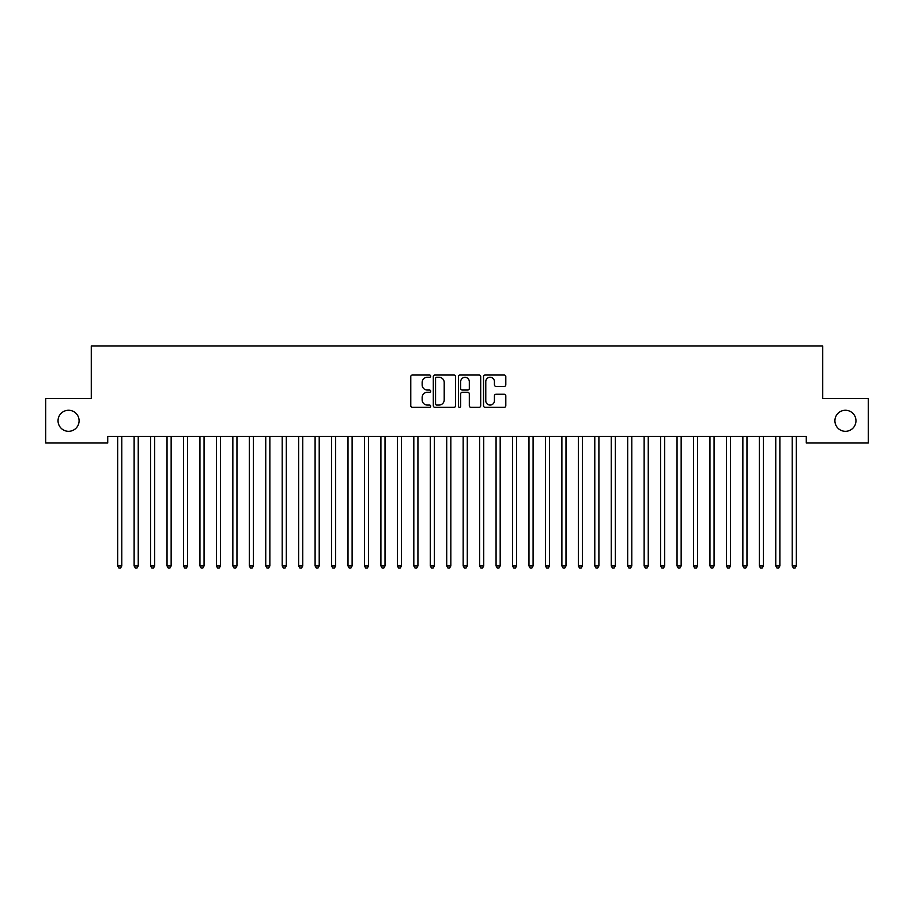 <?xml version="1.0" encoding="UTF-8"?>
<svg xmlns="http://www.w3.org/2000/svg" width="914" height="914" viewBox="0 0 914 914"><rect width="100%" height="100%" fill="white"/><g stroke="black" fill="none" stroke-linecap="round" stroke-linejoin="round"><path stroke-width="1.37" d="M430.677 376.157A1.131 1.131 0 0 0 429.546 375.026L412.385 375.026A1.611 1.611 0 0 0 410.774 376.637L410.774 405.713A1.611 1.611 0 0 0 412.385 407.324L429.546 407.324A1.131 1.131 0 0 0 430.677 406.193A1.131 1.131 0 0 0 429.546 405.062L427.329 405.062A5.164 5.164 0 0 1 422.154 399.898L422.154 397.476A5.164 5.164 0 0 1 427.329 392.312L429.546 392.312A1.131 1.131 0 0 0 430.677 391.181A1.131 1.131 0 0 0 429.546 390.05L427.329 390.05A5.164 5.164 0 0 1 422.154 384.874L422.154 382.452A5.164 5.164 0 0 1 427.329 377.288L429.546 377.288A1.131 1.131 0 0 0 430.677 376.157M834.905 420.794A10.534 10.534 0 0 0 845.427 431.317A10.534 10.534 0 0 0 855.961 420.794A10.534 10.534 0 0 0 845.427 410.26A10.534 10.534 0 0 0 834.905 420.794M58.039 420.794A10.534 10.534 0 0 0 68.573 431.317A10.534 10.534 0 0 0 79.095 420.794A10.534 10.534 0 0 0 68.573 410.26A10.534 10.534 0 0 0 58.039 420.794M504.197 386.416A1.611 1.611 0 0 0 505.808 384.794L505.808 376.637A1.611 1.611 0 0 0 504.197 375.026L485.14 375.026A1.611 1.611 0 0 0 483.529 376.637L483.529 405.713A1.611 1.611 0 0 0 485.14 407.324L504.197 407.324A1.611 1.611 0 0 0 505.808 405.713L505.808 395.853A1.611 1.611 0 0 0 504.197 394.242L496.039 394.242A1.611 1.611 0 0 0 494.428 395.853L494.428 400.743A4.319 4.319 0 0 1 490.11 405.062A4.319 4.319 0 0 1 485.78 400.743L485.78 381.606A4.319 4.319 0 0 1 490.11 377.288A4.319 4.319 0 0 1 494.428 381.606L494.428 384.794A1.611 1.611 0 0 0 496.039 386.416L504.197 386.416M806.274 436.424L107.726 436.424L107.726 443.004L45.7 443.004L45.7 398.584L91.274 398.584L91.274 345.938L822.726 345.938L822.726 398.584L868.3 398.584L868.3 443.004L806.274 443.004L806.274 436.424M455.583 376.637A1.611 1.611 0 0 0 453.972 375.026L434.915 375.026A1.611 1.611 0 0 0 433.305 376.637L433.305 405.713A1.611 1.611 0 0 0 434.915 407.324L453.972 407.324A1.611 1.611 0 0 0 455.583 405.713L455.583 376.637M460.028 375.026L479.085 375.026A1.611 1.611 0 0 1 480.695 376.637L480.695 405.713A1.611 1.611 0 0 1 479.085 407.324L470.927 407.324A1.611 1.611 0 0 1 469.316 405.713L469.316 393.923A1.611 1.611 0 0 0 467.694 392.312L462.29 392.312A1.611 1.611 0 0 0 460.679 393.923L460.679 406.193A1.131 1.131 0 0 1 459.548 407.324A1.131 1.131 0 0 1 458.417 406.193L458.417 376.637A1.611 1.611 0 0 1 460.028 375.026M436.698 377.288A1.131 1.131 0 0 0 435.567 378.419L435.567 403.931A1.131 1.131 0 0 0 436.698 405.062L439.04 405.062A5.164 5.164 0 0 0 444.204 399.898L444.204 382.452A5.164 5.164 0 0 0 439.04 377.288L436.698 377.288M469.316 381.686A4.319 4.319 0 0 0 464.998 377.368A4.319 4.319 0 0 0 460.679 381.686L460.679 388.427A1.611 1.611 0 0 0 462.29 390.05L467.694 390.05A1.611 1.611 0 0 0 469.316 388.427L469.316 381.686M117.563 436.663A1.645 1.645 -179.6 0 1 117.678 437.269A1.645 1.645 179.6 0 0 117.563 436.663L117.46 436.424M122.008 436.424L121.905 436.663A1.645 1.645 179.6 0 0 121.79 437.269L121.79 565.926L117.678 565.926L117.678 437.269M121.79 565.926L120.557 568.062L118.911 568.062L117.678 565.926M138.243 437.269A1.645 1.645 -179.6 0 1 138.357 436.663A1.645 1.645 179.6 0 0 138.243 437.269L138.243 565.926L134.13 565.926L134.13 437.269A1.645 1.645 179.6 0 0 134.015 436.663A1.645 1.645 -179.6 0 1 134.13 437.269M154.695 437.269A1.645 1.645 -179.6 0 1 154.809 436.663A1.645 1.645 179.6 0 0 154.695 437.269L154.695 565.926L150.582 565.926L150.582 437.269A1.645 1.645 179.6 0 0 150.467 436.663A1.645 1.645 -179.6 0 1 150.582 437.269M138.243 565.926L137.009 568.062L135.363 568.062L134.13 565.926M154.695 565.926L153.461 568.062L151.815 568.062L150.582 565.926M171.147 437.269A1.645 1.645 -179.6 0 1 171.261 436.663A1.645 1.645 179.6 0 0 171.147 437.269L171.147 565.926L167.034 565.926L167.034 437.269A1.645 1.645 179.6 0 0 166.919 436.663A1.645 1.645 -179.6 0 1 167.034 437.269M187.599 437.269A1.645 1.645 -179.6 0 1 187.713 436.663A1.645 1.645 179.6 0 0 187.599 437.269L187.599 565.926L183.486 565.926L183.486 437.269A1.645 1.645 179.6 0 0 183.371 436.663A1.645 1.645 -179.6 0 1 183.486 437.269M171.147 565.926L169.913 568.062L168.267 568.062L167.034 565.926M187.599 565.926L186.365 568.062L184.719 568.062L183.486 565.926M204.05 437.269A1.645 1.645 -179.6 0 1 204.165 436.663A1.645 1.645 179.6 0 0 204.05 437.269L204.05 565.926L199.938 565.926L199.938 437.269A1.645 1.645 179.6 0 0 199.823 436.663A1.645 1.645 -179.6 0 1 199.938 437.269M204.05 565.926L202.817 568.062L201.171 568.062L199.938 565.926M220.503 437.269A1.645 1.645 -179.6 0 1 220.617 436.663A1.645 1.645 179.6 0 0 220.503 437.269L220.503 565.926L216.39 565.926L216.39 437.269A1.645 1.645 179.6 0 0 216.275 436.663A1.645 1.645 -179.6 0 1 216.39 437.269M220.503 565.926L219.269 568.062L217.623 568.062L216.39 565.926M236.955 437.269A1.645 1.645 -179.6 0 1 237.069 436.663A1.645 1.645 179.6 0 0 236.955 437.269L236.955 565.926L232.842 565.926L232.842 437.269A1.645 1.645 179.6 0 0 232.727 436.663A1.645 1.645 -179.6 0 1 232.842 437.269M253.407 437.269A1.645 1.645 -179.6 0 1 253.521 436.663A1.645 1.645 179.6 0 0 253.407 437.269L253.407 565.926L249.293 565.926L249.293 437.269A1.645 1.645 179.6 0 0 249.179 436.663A1.645 1.645 -179.6 0 1 249.293 437.269M269.858 437.269A1.645 1.645 -179.6 0 1 269.973 436.663A1.645 1.645 179.6 0 0 269.858 437.269L269.858 565.926L265.745 565.926L265.745 437.269A1.645 1.645 179.6 0 0 265.631 436.663A1.645 1.645 -179.6 0 1 265.745 437.269M286.31 437.269A1.645 1.645 -179.6 0 1 286.425 436.663A1.645 1.645 179.6 0 0 286.31 437.269L286.31 565.926L282.197 565.926L282.197 437.269A1.645 1.645 179.6 0 0 282.083 436.663A1.645 1.645 -179.6 0 1 282.197 437.269M302.763 437.269A1.645 1.645 -179.6 0 1 302.877 436.663A1.645 1.645 179.6 0 0 302.763 437.269L302.763 565.926L298.649 565.926L298.649 437.269A1.645 1.645 179.6 0 0 298.535 436.663A1.645 1.645 -179.6 0 1 298.649 437.269M319.214 437.269A1.645 1.645 -179.6 0 1 319.329 436.663A1.645 1.645 179.6 0 0 319.214 437.269L319.214 565.926L315.102 565.926L315.102 437.269A1.645 1.645 179.6 0 0 314.987 436.663A1.645 1.645 -179.6 0 1 315.102 437.269M335.667 437.269A1.645 1.645 -179.6 0 1 335.781 436.663A1.645 1.645 179.6 0 0 335.667 437.269L335.667 565.926L331.553 565.926L331.553 437.269A1.645 1.645 179.6 0 0 331.439 436.663A1.645 1.645 -179.6 0 1 331.553 437.269M352.118 437.269A1.645 1.645 -179.6 0 1 352.233 436.663A1.645 1.645 179.6 0 0 352.118 437.269L352.118 565.926L348.006 565.926L348.006 437.269A1.645 1.645 179.6 0 0 347.891 436.663A1.645 1.645 -179.6 0 1 348.006 437.269M368.571 437.269A1.645 1.645 -179.6 0 1 368.685 436.663A1.645 1.645 179.6 0 0 368.571 437.269L368.571 565.926L364.458 565.926L364.458 437.269A1.645 1.645 179.6 0 0 364.343 436.663A1.645 1.645 -179.6 0 1 364.458 437.269M236.955 565.926L235.721 568.062L234.075 568.062L232.842 565.926M253.407 565.926L252.173 568.062L250.527 568.062L249.293 565.926M269.858 565.926L268.625 568.062L266.979 568.062L265.745 565.926M286.31 565.926L285.077 568.062L283.431 568.062L282.197 565.926M302.763 565.926L301.529 568.062L299.883 568.062L298.649 565.926M319.214 565.926L317.981 568.062L316.335 568.062L315.102 565.926M335.667 565.926L334.433 568.062L332.787 568.062L331.553 565.926M352.118 565.926L350.885 568.062L349.239 568.062L348.006 565.926M368.571 565.926L367.337 568.062L365.691 568.062L364.458 565.926M385.023 437.269A1.645 1.645 -179.6 0 1 385.137 436.663A1.645 1.645 179.6 0 0 385.023 437.269L385.023 565.926L380.909 565.926L380.909 437.269A1.645 1.645 179.6 0 0 380.795 436.663A1.645 1.645 -179.6 0 1 380.909 437.269M385.023 565.926L383.789 568.062L382.143 568.062L380.909 565.926M401.474 437.269A1.645 1.645 -179.6 0 1 401.589 436.663A1.645 1.645 179.6 0 0 401.474 437.269L401.474 565.926L397.362 565.926L397.362 437.269A1.645 1.645 179.6 0 0 397.247 436.663A1.645 1.645 -179.6 0 1 397.362 437.269M401.474 565.926L400.241 568.062L398.595 568.062L397.362 565.926M417.927 437.269A1.645 1.645 -179.6 0 1 418.041 436.663A1.645 1.645 179.6 0 0 417.927 437.269L417.927 565.926L413.814 565.926L413.814 437.269A1.645 1.645 179.6 0 0 413.699 436.663A1.645 1.645 -179.6 0 1 413.814 437.269M417.927 565.926L416.693 568.062L415.047 568.062L413.814 565.926M434.379 437.269A1.645 1.645 -179.6 0 1 434.493 436.663A1.645 1.645 179.6 0 0 434.379 437.269L434.379 565.926L430.266 565.926L430.266 437.269A1.645 1.645 179.6 0 0 430.151 436.663A1.645 1.645 -179.6 0 1 430.266 437.269M434.379 565.926L433.145 568.062L431.499 568.062L430.266 565.926M450.831 437.269A1.645 1.645 -179.6 0 1 450.945 436.663A1.645 1.645 179.6 0 0 450.831 437.269L450.831 565.926L446.718 565.926L446.718 437.269A1.645 1.645 179.6 0 0 446.603 436.663A1.645 1.645 -179.6 0 1 446.718 437.269M450.831 565.926L449.597 568.062L447.951 568.062L446.718 565.926M467.283 437.269A1.645 1.645 -179.6 0 1 467.397 436.663A1.645 1.645 179.6 0 0 467.283 437.269L467.283 565.926L463.17 565.926L463.17 437.269A1.645 1.645 179.6 0 0 463.055 436.663A1.645 1.645 -179.6 0 1 463.17 437.269M467.283 565.926L466.049 568.062L464.403 568.062L463.17 565.926M483.735 437.269A1.645 1.645 -179.6 0 1 483.849 436.663A1.645 1.645 179.6 0 0 483.735 437.269L483.735 565.926L479.622 565.926L479.622 437.269A1.645 1.645 179.6 0 0 479.507 436.663A1.645 1.645 -179.6 0 1 479.622 437.269M483.735 565.926L482.501 568.062L480.855 568.062L479.622 565.926M500.187 437.269A1.645 1.645 -179.6 0 1 500.301 436.663A1.645 1.645 179.6 0 0 500.187 437.269L500.187 565.926L496.074 565.926L496.074 437.269A1.645 1.645 179.6 0 0 495.959 436.663A1.645 1.645 -179.6 0 1 496.074 437.269M500.187 565.926L498.953 568.062L497.307 568.062L496.074 565.926M516.639 437.269A1.645 1.645 -179.6 0 1 516.753 436.663A1.645 1.645 179.6 0 0 516.639 437.269L516.639 565.926L512.526 565.926L512.526 437.269A1.645 1.645 179.6 0 0 512.411 436.663A1.645 1.645 -179.6 0 1 512.526 437.269M516.639 565.926L515.405 568.062L513.759 568.062L512.526 565.926M533.091 437.269A1.645 1.645 -179.6 0 1 533.205 436.663A1.645 1.645 179.6 0 0 533.091 437.269L533.091 565.926L528.978 565.926L528.978 437.269A1.645 1.645 179.6 0 0 528.863 436.663A1.645 1.645 -179.6 0 1 528.978 437.269M533.091 565.926L531.857 568.062L530.211 568.062L528.978 565.926M549.543 437.269A1.645 1.645 -179.6 0 1 549.657 436.663A1.645 1.645 179.6 0 0 549.543 437.269L549.543 565.926L545.429 565.926L545.429 437.269A1.645 1.645 179.6 0 0 545.315 436.663A1.645 1.645 -179.6 0 1 545.429 437.269M549.543 565.926L548.309 568.062L546.663 568.062L545.429 565.926M565.995 437.269A1.645 1.645 -179.6 0 1 566.109 436.663A1.645 1.645 179.6 0 0 565.995 437.269L565.995 565.926L561.882 565.926L561.882 437.269A1.645 1.645 179.6 0 0 561.767 436.663A1.645 1.645 -179.6 0 1 561.882 437.269M565.995 565.926L564.761 568.062L563.115 568.062L561.882 565.926M582.447 437.269A1.645 1.645 -179.6 0 1 582.561 436.663A1.645 1.645 179.6 0 0 582.447 437.269L582.447 565.926L578.334 565.926L578.334 437.269A1.645 1.645 179.6 0 0 578.219 436.663A1.645 1.645 -179.6 0 1 578.334 437.269M582.447 565.926L581.213 568.062L579.567 568.062L578.334 565.926M598.899 437.269A1.645 1.645 -179.6 0 1 599.013 436.663A1.645 1.645 179.6 0 0 598.899 437.269L598.899 565.926L594.786 565.926L594.786 437.269A1.645 1.645 179.6 0 0 594.671 436.663A1.645 1.645 -179.6 0 1 594.786 437.269M598.899 565.926L597.665 568.062L596.019 568.062L594.786 565.926M615.351 437.269A1.645 1.645 -179.6 0 1 615.465 436.663A1.645 1.645 179.6 0 0 615.351 437.269L615.351 565.926L611.238 565.926L611.238 437.269A1.645 1.645 179.6 0 0 611.123 436.663A1.645 1.645 -179.6 0 1 611.238 437.269M615.351 565.926L614.117 568.062L612.471 568.062L611.238 565.926M631.803 437.269A1.645 1.645 -179.6 0 1 631.917 436.663A1.645 1.645 179.6 0 0 631.803 437.269L631.803 565.926L627.69 565.926L627.69 437.269A1.645 1.645 179.6 0 0 627.575 436.663A1.645 1.645 -179.6 0 1 627.69 437.269M631.803 565.926L630.569 568.062L628.923 568.062L627.69 565.926M648.255 437.269A1.645 1.645 -179.6 0 1 648.369 436.663A1.645 1.645 179.6 0 0 648.255 437.269L648.255 565.926L644.141 565.926L644.141 437.269A1.645 1.645 179.6 0 0 644.027 436.663A1.645 1.645 -179.6 0 1 644.141 437.269M648.255 565.926L647.021 568.062L645.375 568.062L644.141 565.926M664.707 437.269A1.645 1.645 -179.6 0 1 664.821 436.663A1.645 1.645 179.6 0 0 664.707 437.269L664.707 565.926L660.594 565.926L660.594 437.269A1.645 1.645 179.6 0 0 660.479 436.663A1.645 1.645 -179.6 0 1 660.594 437.269M664.707 565.926L663.473 568.062L661.827 568.062L660.594 565.926M681.159 437.269A1.645 1.645 -179.6 0 1 681.273 436.663A1.645 1.645 179.6 0 0 681.159 437.269L681.159 565.926L677.046 565.926L677.046 437.269A1.645 1.645 179.6 0 0 676.931 436.663A1.645 1.645 -179.6 0 1 677.046 437.269M681.159 565.926L679.925 568.062L678.279 568.062L677.046 565.926M697.611 437.269A1.645 1.645 -179.6 0 1 697.725 436.663A1.645 1.645 179.6 0 0 697.611 437.269L697.611 565.926L693.498 565.926L693.498 437.269A1.645 1.645 179.6 0 0 693.383 436.663A1.645 1.645 -179.6 0 1 693.498 437.269M697.611 565.926L696.377 568.062L694.731 568.062L693.498 565.926M714.062 437.269A1.645 1.645 -179.6 0 1 714.177 436.663A1.645 1.645 179.6 0 0 714.062 437.269L714.062 565.926L709.95 565.926L709.95 437.269A1.645 1.645 179.6 0 0 709.835 436.663A1.645 1.645 -179.6 0 1 709.95 437.269M714.062 565.926L712.829 568.062L711.183 568.062L709.95 565.926M730.514 437.269A1.645 1.645 -179.6 0 1 730.629 436.663A1.645 1.645 179.6 0 0 730.514 437.269L730.514 565.926L726.401 565.926L726.401 437.269A1.645 1.645 179.6 0 0 726.287 436.663A1.645 1.645 -179.6 0 1 726.401 437.269M730.514 565.926L729.281 568.062L727.635 568.062L726.401 565.926M746.966 437.269A1.645 1.645 -179.6 0 1 747.081 436.663A1.645 1.645 179.6 0 0 746.966 437.269L746.966 565.926L742.854 565.926L742.854 437.269A1.645 1.645 179.6 0 0 742.739 436.663A1.645 1.645 -179.6 0 1 742.854 437.269M746.966 565.926L745.733 568.062L744.087 568.062L742.854 565.926M763.419 437.269A1.645 1.645 -179.6 0 1 763.533 436.663A1.645 1.645 179.6 0 0 763.419 437.269L763.419 565.926L759.306 565.926L759.306 437.269A1.645 1.645 179.6 0 0 759.191 436.663A1.645 1.645 -179.6 0 1 759.306 437.269M763.419 565.926L762.185 568.062L760.539 568.062L759.306 565.926M779.871 437.269A1.645 1.645 -179.6 0 1 779.985 436.663A1.645 1.645 179.6 0 0 779.871 437.269L779.871 565.926L775.758 565.926L775.758 437.269A1.645 1.645 179.6 0 0 775.643 436.663A1.645 1.645 -179.6 0 1 775.758 437.269M779.871 565.926L778.637 568.062L776.991 568.062L775.758 565.926M796.323 437.269A1.645 1.645 -179.6 0 1 796.437 436.663A1.645 1.645 179.6 0 0 796.323 437.269L796.323 565.926L792.21 565.926L792.21 437.269A1.645 1.645 179.6 0 0 792.095 436.663A1.645 1.645 -179.6 0 1 792.21 437.269M796.323 565.926L795.089 568.062L793.443 568.062L792.21 565.926"/></g></svg>

